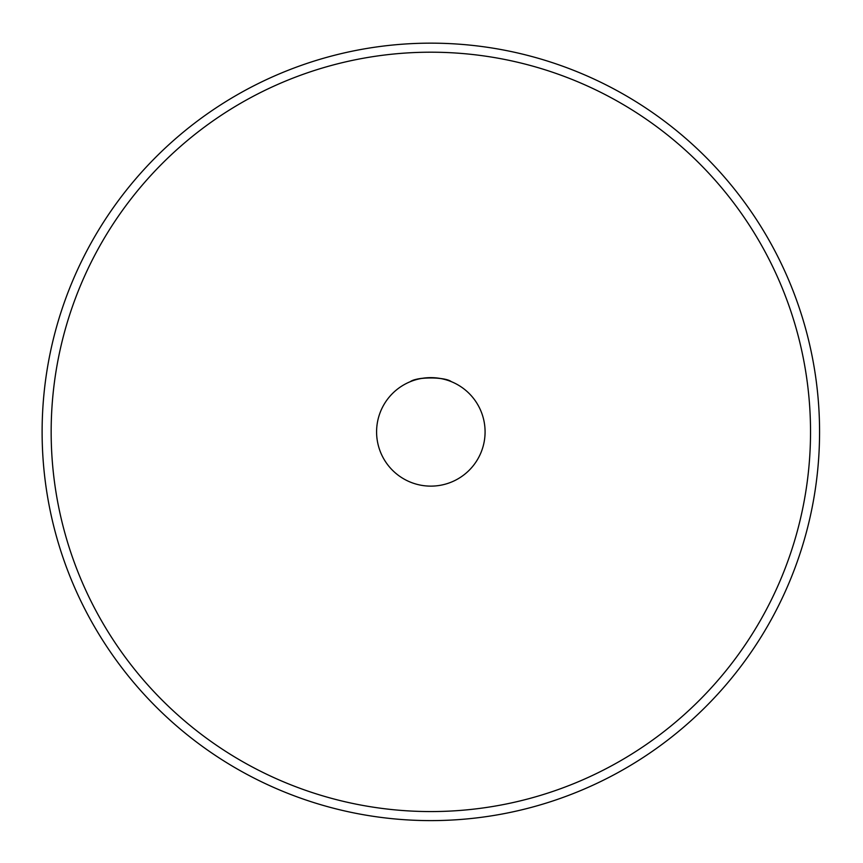 <?xml version="1.0" encoding="UTF-8"?>
<svg xmlns="http://www.w3.org/2000/svg" width="863" height="863" viewBox="0 0 863 863"><rect width="100%" height="100%" fill="white"/><g stroke="black" fill="none" stroke-linecap="round" stroke-linejoin="round"><path stroke-width="1.29" d="M810.53 431.888A379.698 379.698 0 0 1 240.993 760.702A379.698 379.698 0 0 1 240.993 103.064A379.698 379.698 0 0 1 810.53 431.888M819.57 431.888A388.738 388.738 0 0 0 236.473 95.232A388.738 388.738 0 0 0 236.473 768.534A388.738 388.738 0 0 0 819.57 431.888M485.082 431.888A54.24 54.24 0 0 1 403.711 478.857A54.24 54.24 0 0 1 403.711 384.909A54.24 54.24 0 0 1 485.082 431.888M411.327 381.273C418.868 376.279 445.491 377.217 451.36 381.673C445.157 376.721 416.516 376.721 410.313 381.673L411.327 381.273"/></g></svg>
